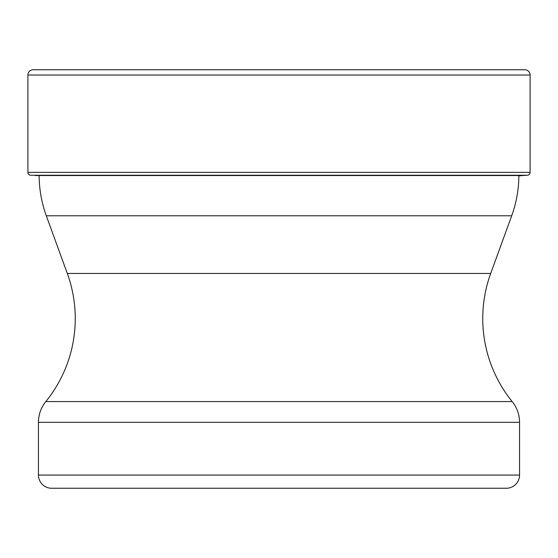 <?xml version="1.0" encoding="UTF-8"?>
<svg xmlns="http://www.w3.org/2000/svg" width="558" height="558" viewBox="0 0 558 558"><rect width="100%" height="100%" fill="white"/><g stroke="black" fill="none" stroke-linecap="round" stroke-linejoin="round"><path stroke-width="0.84" d="M27.9 172.373L27.9 75.023L27.9 172.373A2.881 2.881 0 0 0 30.592 175.24A2.881 2.881 0 0 1 27.9 172.373L530.1 172.373L530.1 75.023A5.273 5.273 0 0 0 524.827 69.75L33.173 69.75A5.273 5.273 0 0 0 27.9 75.023L530.1 75.023M39.151 175.54A118.631 118.631 0 0 0 46.3 215.772L511.7 215.772A118.631 118.631 0 0 0 518.849 175.923A63.661 63.661 0 0 1 522.804 175.54L527.408 175.24A2.881 2.881 0 0 0 530.1 172.373M35.196 175.54L522.804 175.54M513.472 69.75L44.528 69.75L513.472 69.75M519.554 475.067A13.183 13.183 0 0 1 506.371 488.25L51.629 488.25A13.183 13.183 0 0 1 38.446 475.067L38.446 422.343L519.554 422.343L519.554 475.067L38.446 475.067M46.3 215.772L67.302 273.462A131.814 131.814 0 0 1 45.805 401.586A32.95 32.95 0 0 0 38.446 422.343M511.7 215.772L490.698 273.462A131.814 131.814 0 0 0 512.195 401.586A32.95 32.95 0 0 1 519.554 422.343M44.528 69.75L33.173 69.75A5.273 5.273 0 0 0 27.9 75.023M30.592 175.24L527.408 175.24M45.805 401.586L512.195 401.586M490.698 273.462L67.302 273.462"/></g></svg>
